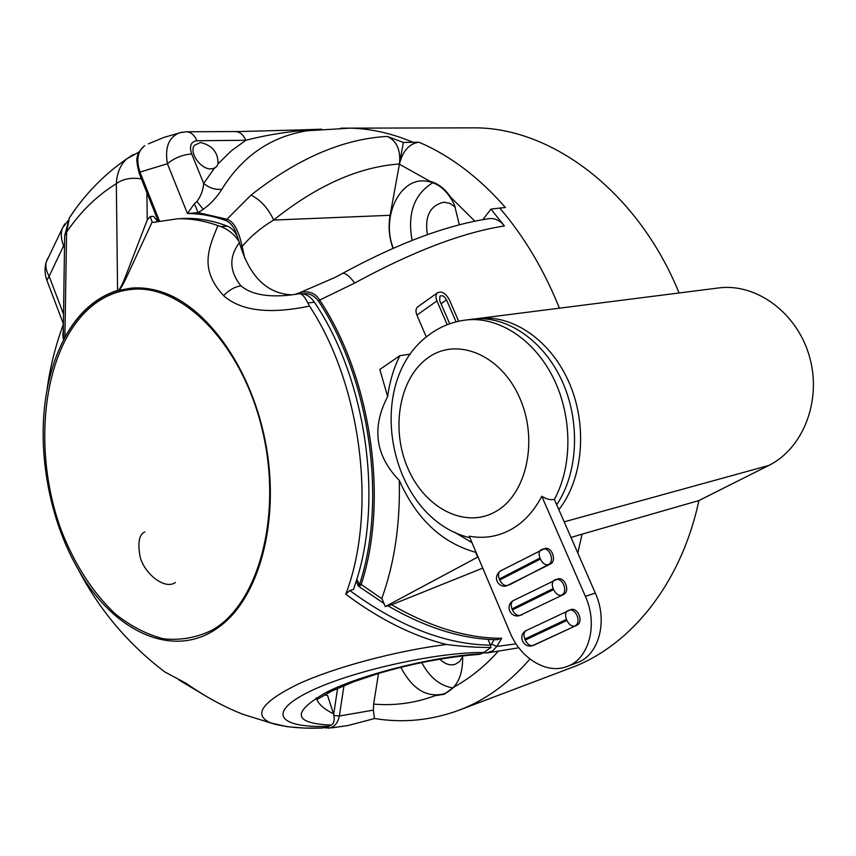 <?xml version="1.0" encoding="UTF-8"?>
<svg xmlns="http://www.w3.org/2000/svg" width="856" height="856" viewBox="0 0 856 856"><rect width="100%" height="100%" fill="white"/><g stroke="black" fill="none" stroke-linecap="round" stroke-linejoin="round"><path stroke-width="1.28" d="M559.428 308.181C543.86 269.597 523.968 236.235 499.744 208.083L505.436 207.537C478.772 177.171 449.956 155.407 418.991 142.224C409.414 143.487 402.898 150.742 399.442 163.967C400.886 150.281 396.884 141.133 387.458 136.5L387.244 136.425C343.096 138.833 297.695 158.392 251.043 195.104L226.936 219.254L198.132 212.598L194.355 203.76L187.453 213.529L198.132 212.598L203.279 209.292C210.662 203.996 216.878 197.276 221.918 189.155C242.644 155.899 271.159 136.436 307.454 130.754L321 129.256M179.311 218.697L184.671 218.419C198.678 218.055 212.941 220.645 227.471 226.177C231.473 227.803 234.726 231.174 237.23 236.31L239.434 242.623C249.235 276.253 266.719 293.672 291.907 294.86M299.418 293.747L302.928 293.833C307.358 294.667 311.199 297.471 314.43 302.243C365.095 376.961 383.221 496.266 356.856 579.234L353.517 589.452L349.772 590.512C398.917 626.421 445.826 644.632 490.467 645.146L490.98 647.457L483.865 652.507C435.105 651.994 347.215 672.067 306.94 692.879C265.938 713.669 280.479 728.242 328.854 726.305L322.487 728.007L304.768 728.103L287.135 726.68L270.689 722.913L277.419 724.786C290.291 727.643 305.303 728.713 322.466 728.007M63.141 333.07L62.98 333.476C62.841 338.355 63.28 340.089 64.307 338.676C56.228 353.977 50.429 371.322 46.898 390.7C36.273 448.458 48.653 518.779 78.452 569.818C99.735 610.382 128.55 644.44 164.876 671.971L186.03 683.259C204.638 696.324 223.609 706.682 242.944 714.311L275.782 724.529M153.449 222.357L177.716 218.772C190.888 218.441 204.295 220.72 217.959 225.62L220.816 226.562C229.13 229.975 235.293 235.154 239.306 242.109M298.551 293.875L299.247 293.769C301.74 293.373 304.586 296.433 307.807 302.938L309.519 306.084C269.437 314.452 240.782 310.963 223.566 295.63C200.571 270.464 207.002 251.204 217.959 225.62M185.838 683.174C204.488 696.27 223.523 706.649 242.944 714.311L270.689 722.913C252.788 714.953 261.84 702.059 297.845 684.222C333.883 667.53 394.766 651.116 446.372 644.461C413.095 636.179 379.572 619.434 345.781 594.214C377.303 511.899 361.756 385.425 309.519 306.084M345.781 594.214L349.772 590.512M64.307 338.676L64.917 337.521C71.39 325.644 79.084 315.682 87.986 307.636C96.921 299.621 106.754 293.983 117.497 290.74L117.572 290.409C119.187 290.591 121.894 285.818 125.672 276.071L147.243 220.024L150.217 216.525L153.599 216.354L157.558 221.362M182.735 681.793L206.382 696.431M444.339 694.216L454.825 686.555L444.071 694.312L435.126 695.682C414.989 703.097 394.488 705.9 373.633 704.092L378.513 673.458M373.633 704.092L373.398 710.116L339.34 716.012C337.788 723.17 334.364 727.193 329.057 728.092L328.137 728.156M184.65 682.66L185.463 683.013M302.928 293.833C308.781 292.838 313.949 295.256 318.443 301.087C369.685 378.052 387.265 499.851 359.745 583.803L357.819 585.311M358.418 586.146L359.937 585.857L356.856 579.234M382.129 598.943L361.211 584.455L359.937 585.857M516.018 643.819L496.801 646.462L501.691 638.298L496.919 639.721M501.691 638.298C467.237 638.362 430.536 627.181 391.577 604.721M499.744 208.083L490.959 209.121L504.216 225.716C500.032 220.516 495.143 218.141 489.525 218.601L488.444 218.762M359.745 583.803L361.211 584.455C388.945 500.032 371.247 377.464 319.673 300.071L354.716 283.047C412.688 251.471 462.572 232.447 504.387 225.952L504.216 225.716M482.752 568.117L392.091 604.571L385.254 606.604L477.68 557.128L475.636 552.291C441.857 542.854 416.412 518.886 399.281 480.419C400.308 523.883 394.498 563.173 381.872 598.301L385.254 606.604M399.281 480.419C375.313 455.617 371.44 427.658 387.65 396.542L379.818 369.482L399.88 355.647C393.728 368.101 389.651 381.733 387.65 396.542M410.366 354.138L399.88 355.647M418.145 306.566L417.386 307.101C415.695 308.92 415.535 311.584 416.915 315.094L426.309 336.997M458.666 321.214L449.25 299.546C445.505 293.009 441.536 290.783 437.341 292.891C435.661 294.699 435.522 297.385 436.935 300.938L447.217 324.702M558.84 509.62C582.904 479.285 587.794 426.384 569.604 383.734C551.489 341.009 513.44 314.666 479.264 318.368L475.38 318.881M577.832 553.083L582.069 534.165L698.903 500.557L768.742 465.471C803.11 448.63 821.974 400.694 809.615 357.08C797.557 313.382 757.196 283.486 719.736 287.809L716.729 288.183M449.71 323.771L439.684 300.627L439.92 296.155C442.242 294.988 444.446 296.219 446.532 299.857L456.066 321.835M470.468 319.438L473.582 319.042C506.624 315.49 543.389 340.1 561.985 380.824C580.635 421.484 578.164 473.004 556.71 504.751M566.94 666.546L576.837 662.822C598.804 655.525 608.242 621.21 595.316 593.08L554.367 499.39C550.547 500.257 546.342 499.209 541.773 496.234C533.962 511.353 523.658 522.481 510.872 529.607C497.689 536.691 483.822 538.884 469.238 536.188L510.037 632.573C520.48 658.328 546.727 674.56 566.94 666.546C588.939 659.248 598.355 624.72 585.386 596.375L541.773 496.234M499.305 579.009L499.722 580.004L540.425 559.043L539.986 558.037L499.305 579.009C497.925 575.243 498.288 572.557 500.396 570.963C491.387 578.292 499.69 588.425 506.666 585.804L550.248 564.115C557.202 561.065 551.788 546.149 544.641 548.6L500.696 570.802M512.006 608.916L512.434 609.911L553.618 589.602L553.179 588.586L512.006 608.916C510.593 605.01 510.989 602.25 513.204 600.655C504.837 605.363 510.23 618.235 519.549 615.614L563.43 594.578C570.567 591.582 564.832 576.345 557.588 579.009L513.44 600.527M534.144 645.071L576.73 625.308C584.06 622.355 577.971 606.786 570.642 609.675L526.547 630.401M698.903 500.557C681.087 584.274 629.984 646.301 570.695 667.947L458.763 710.309C485.02 700.508 508.742 683.409 529.939 659.045M467.012 127.865L475.572 127.844C552.42 128.197 637.966 191.765 679.076 292.977M432.89 182.66C414.133 194.248 407.199 213.497 412.1 240.408M427.39 234.672C424.544 216.311 430.033 205.483 443.857 202.209L449.871 203.386L455.349 207.088M421.74 662.565C429.669 677.471 440.102 685.923 453.027 687.935M462.668 656.852L459.565 661.549L455.221 664.299C449.956 665.829 444.863 664.117 439.941 659.141M393.311 248.24C381.369 219.19 398.029 180.113 423.11 180.894C436.528 181.376 446.982 189.401 454.461 204.959L459.34 224.796M159.419 220.944L139.967 172.088L139.25 173.458C136.799 164.042 136.211 158.317 137.495 156.306C137.506 153.706 139.924 150.164 144.739 145.659L144.739 145.659C137.591 151.127 136.008 159.933 139.967 172.088L167.423 163.764L187.453 213.529C200.186 213.54 213.133 215.926 226.284 220.677L226.936 219.254C233.592 221.297 238.664 230.36 242.162 246.453C250.776 236.267 261.273 227.471 273.653 220.056L390.101 215.305C388.143 226.669 389.116 237.701 393 248.368M390.101 215.305L403.369 142.438L418.98 142.224M474.855 221.18L450.77 197.319C445.077 188.802 438.122 183.441 429.894 181.258L399.399 164.191M462.604 655.889C463.224 675.491 456.997 688.171 443.911 693.906C426.534 697.886 412.196 689.027 400.886 667.327M251.043 195.104L251.247 195.189C260.845 200.186 268.313 208.479 273.653 220.056C316.645 185.602 358.578 166.899 399.442 163.967M318.443 301.087L319.673 300.071C315.318 293.062 308.813 290.548 300.178 292.527L295.384 294.378M341.919 273.749L342.571 273.385C345.332 272.829 349.312 275.964 354.534 282.79L354.716 283.047M482.805 219.671L490.959 209.121M387.458 136.5L403.369 142.438M186.234 131.771L179.396 132.819C168.653 137.409 164.662 147.724 167.423 163.764C174.378 157.964 182.478 154.701 191.701 153.973L203.696 183.452C203.193 190.16 200.914 196.185 196.859 201.535L194.355 203.76M321.567 129.213L301.826 130.54C281.635 132.562 262.974 135.815 245.833 140.288L231.238 150.913L218.066 163.838C218.173 152.422 212.299 145.306 200.432 142.503L194.579 145.231C188.491 152.197 200.85 169.766 211.218 168.889L214.385 168.204L203.696 183.452C209.474 188.149 215.552 190.043 221.918 189.155M148.323 143.894L164.106 137.356L181.996 132.188M218.066 163.838L216.836 166.289L214.385 168.193M64.799 223.93L62.488 228.038C60.605 233.164 60.979 239.07 63.622 245.747L49.145 276.253L63.558 314.238M47.786 258.245L46.149 262.268C45.272 266.516 46.278 271.181 49.145 276.253L46.877 280.297L47.294 281.389M63.365 324.37L63.023 323.161M299.268 129.941L240.129 131.535L186.726 131.771C191.038 132.092 194.43 135.077 196.912 140.737L245.833 140.288C243.382 134.777 239.99 131.877 235.668 131.567L235.218 131.567M321.792 129.192L299.579 129.93L301.826 130.54M374.436 718.505L373.355 718.858L374.447 718.473M458.763 710.309C430.857 720.474 402.748 723.202 374.414 718.473L373.398 710.116M494.126 639.657L491.451 644.065L496.801 646.462L492.671 650.849L486.625 652.957M582.069 534.165L571.005 537.45M454.707 532.304L471.977 542.65M153.256 222.367L152.133 222.014L127.03 276.178L125.672 276.071M78.452 569.818C113.484 631.931 174.506 661.003 219.757 626.432C258.812 597.766 279.773 522.706 266.248 446.425C252.905 370.113 207.441 306.095 160.8 291.661C150.677 288.461 140.78 287.284 131.107 288.14L118.556 290.441C120.332 289.392 123.157 284.631 127.03 276.178M62.98 333.476L63.419 329.271M446.372 644.461C462.647 646.58 477.52 647.575 490.98 647.457M480.879 653.931L479.264 654.369C447.538 656.787 414.25 663.058 379.401 673.191L353.806 681.708L332.021 690.974L325.997 692.525C361.692 674.1 436.731 655.835 480.879 653.931L483.865 652.507M490.467 645.146L488.038 639.368M328.854 726.305L331.315 725.128C293.127 723.363 291.35 712.492 325.997 692.525M324.745 694.826L327.591 695.553L333.498 713.786C334.931 719.5 334.204 723.288 331.315 725.128M333.498 713.786C323.793 709.068 318.025 703.771 316.217 697.875M64.617 238.781L64.671 235.721L66.597 232.115L64.895 337.296C78.174 313.029 95.733 297.406 117.572 290.409L116.33 183.708C116.951 172.709 120.557 164.341 127.127 158.595L133.365 154.476M141.411 178.904C131.193 177.31 122.825 178.915 116.33 183.708C97.156 195.468 80.582 211.603 66.597 232.115L69.422 217.766L74.686 210.159M64.917 337.521L63.965 338.334L63.43 337.339L63.408 329.817M63.269 331.957L64.671 235.721L69.432 217.766C84.808 194.259 104.047 174.528 127.127 158.595L139.057 152.026M117.497 290.74L118.556 290.441M150.217 216.525L152.133 222.014M153.545 222.346L152.4 222.196M290.997 294.978L286.835 295.395C265.863 297.139 250.573 293.972 240.964 285.893C229.322 271.288 228.809 256.854 239.434 242.623M226.284 220.677C231.388 223.288 235.036 228.499 237.23 236.31M220.816 226.562L227.471 226.177M314.43 302.243L307.807 302.938M64.468 247.951L63.622 245.747L64.51 245.062M325.259 727.91L332.224 727.814L348.082 725.503L373.355 718.858M337.617 688.331L333.669 714.332M333.958 715.445L339.34 716.012L343.984 685.57M416.915 315.094L436.935 300.938M768.742 465.471L564.179 521.839M554.367 499.39C572.707 466.071 572.439 416.166 553.222 377.71C534.026 339.211 498.599 316.538 466.745 319.909L463.01 320.401M441.033 303.73L446.532 299.857M428.856 357.187C399.709 376.811 390.454 427.465 407.467 467.365C424.062 507.512 464.508 529.34 495.474 511.685C526.568 494.768 538.777 440.252 519.603 397.666C500.888 354.823 457.575 337.039 428.856 357.187M595.316 593.08L585.386 596.375M509.459 584.873L548.236 564.725C555.18 561.675 549.766 546.738 542.618 549.188L540.96 549.873C538.873 551.467 538.552 554.185 539.986 558.037M550.248 564.115L548.236 564.725C545.176 565.163 542.576 563.269 540.425 559.043M499.722 580.004C501.809 584.124 504.377 585.964 507.437 585.493L506.666 585.804M566.918 620.418L566.469 619.391L524.824 639.068L525.252 640.074L566.918 620.418C569.101 624.698 571.701 626.56 574.729 626.004C582.059 623.061 575.97 607.46 568.63 610.36L567.624 610.777C565.335 612.382 564.949 615.25 566.469 619.391M553.618 589.602C555.779 593.861 558.38 595.733 561.418 595.241C568.566 592.234 562.82 576.976 555.576 579.651L554.239 580.197C552.045 581.802 551.692 584.595 553.179 588.586M519.549 615.614L563.43 594.578M512.434 609.911C514.531 614.073 517.099 615.892 520.148 615.368L522.171 614.704M524.824 639.068C523.358 635.013 523.786 632.188 526.108 630.583C517.452 635.195 523.016 648.548 532.539 645.659L576.73 625.308M525.252 640.074C527.36 644.258 529.928 646.066 532.967 645.488L534.979 644.771M497.999 651.566C484.774 666.246 470.383 677.909 454.825 686.555M240.525 246.646L242.162 246.453L244.773 258.33M340.795 128.186L350.232 128.143C370.851 128.646 391.706 133.322 412.795 142.203M203.279 209.292L196.859 201.535M191.701 153.973C189.069 146.087 190.802 141.679 196.912 140.737M158.242 221.201L139.378 173.789M491.451 644.065L490.542 645.338M88.831 308.706C42.244 350.917 31.768 450.534 61.343 530.506C74.782 564.81 92.801 592.652 115.41 614.02C130.85 626.271 146.911 634.542 163.624 638.822C180.37 640.566 196.506 637.699 212.021 630.209C258.533 604.218 283.036 515.194 262.225 429.541C241.831 343.748 182.189 283.892 131.642 289.392C115.742 290.954 101.468 297.396 88.831 308.706M147.243 220.024L146.89 192.675M144.814 531.983C139.047 534.497 137.506 542.854 140.181 557.053C144.364 573.37 164.513 590.233 175.405 582.529M223.566 295.63C229.215 289.906 235.015 286.664 240.964 285.893M177.716 218.772L184.671 218.419M178.872 679.942L208.276 697.522M356.214 581.331L358.568 586.264L383.98 603.459M387.907 605.813C426.32 628.047 462.786 639.357 497.283 639.721M417.386 307.101L437.341 292.891M719.736 287.809L479.264 318.368M473.582 319.042L466.745 319.909C453.338 321.46 441.215 326.115 430.375 333.883C361.863 381.476 388.11 518.126 469.901 537.75M534.54 644.953L532.539 645.659M300.178 292.527L295.941 294.143M489.525 218.601C447.132 224.914 398.147 243.179 342.571 273.385L334.942 277.483L300.135 292.538M320.882 129.267L307.454 130.754L350.232 128.143L475.572 127.844M215.284 167.712L216.836 166.289M68.063 220.655L62.488 228.038L46.149 262.268C44.469 268.217 44.705 274.23 46.877 280.297L62.841 322.434M63.066 323.044L63.419 324.231M483.169 652.839L487.406 652.882L518.832 647.789M63.462 324.124C55.437 345.664 49.916 367.855 46.898 390.7M317.64 699.138L331.197 691.38M219.757 626.432L236.245 610.435M176.09 298.156L160.8 291.661M299.001 293.79L290.441 295.042M299.996 293.694L299.247 293.769"/></g></svg>

